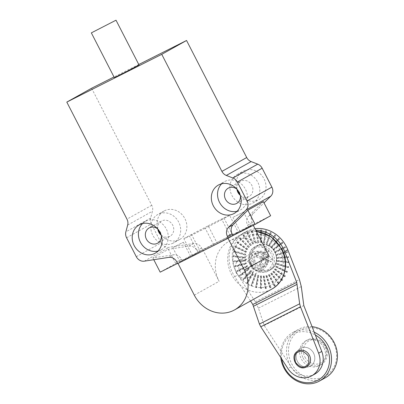 <?xml version="1.0" encoding="UTF-8"?>
<svg xmlns="http://www.w3.org/2000/svg" width="404" height="404" viewBox="0 0 404 404"><rect width="100%" height="100%" fill="white"/><g stroke="black" fill="none" stroke-linecap="round" stroke-linejoin="round"><path stroke-width="0.3" stroke-dasharray="2.02 1.52" d="M253.273 225.331L252.813 224.437L228.018 238.294M178.007 263.443L202.803 249.586L219.099 281.3A31.3 27.982 60.8 0 1 228.836 241.4A31.3 27.982 60.8 0 1 269.109 256.151M252.813 224.437L202.803 249.586M250.137 264.913A9.903 8.858 60.8 0 1 253.217 252.283A9.903 8.858 60.8 0 1 265.963 256.949A9.903 8.858 60.8 0 1 262.883 269.579A9.903 8.858 60.8 0 1 250.137 264.913M252.015 264.746A9.903 8.858 60.8 0 1 248.935 277.371A9.903 8.858 60.8 0 1 236.189 272.705A9.903 8.858 60.8 0 1 239.274 260.075A9.903 8.858 60.8 0 1 252.015 264.746M160.181 272.15L175.679 263.489L253.126 224.276L252.227 222.528A7.923 7.085 60.8 0 1 253.318 213.458L264.024 202.874M263.342 201.546L248.672 216.059L253.318 213.458M177.689 263.605L182.34 261.004L177.583 263.398M253.126 224.276L248.48 226.876L270.635 215.731M240.728 231.204L250.763 226.099L240.728 231.204M180.593 261.449L190.627 256.348L180.593 261.449M200.217 251.364A25.755 0.449 -27.2 0 0 192.551 255.651L198.263 253.086A25.755 0.449 -27.2 0 0 213.928 245.203L230.598 236.517A25.755 0.449 -27.2 0 0 235.981 233.593A25.755 0.449 -27.2 0 0 238.269 232.229L232.558 234.795A25.755 0.449 -27.2 0 0 216.887 242.678L200.217 251.364L191.526 234.451L208.196 225.76L216.887 242.678M182.34 261.004L181.441 259.257A7.923 7.085 -119.2 0 0 173.392 254.783L168.741 257.383M91.597 88.239L151.758 205.298A7.923 7.085 60.8 0 1 152.465 211.211L150.662 218.008A7.923 7.085 -119.2 0 0 151.369 223.922L161.09 242.839A7.923 7.085 -119.2 0 0 169.14 247.309L193.536 243.526A7.923 7.085 60.8 0 1 201.586 247.995L202.485 249.748M193.536 243.526L188.885 246.127L168.387 249.303L152.894 257.959L173.392 254.783M139.011 64.948L114.342 77.629M138.784 64.509L114.004 76.967M237.062 211.277A16.246 14.524 -119.2 0 0 239.9 210.242A16.246 14.524 -119.2 0 0 240.4 209.974A16.246 14.524 -119.2 0 0 245.309 188.986A16.246 14.524 -119.2 0 0 225.053 181.346A16.246 14.524 -119.2 0 0 224.553 181.613A16.246 14.524 -119.2 0 0 221.695 183.775M157.934 251.076A16.246 14.524 -119.2 0 0 160.772 250.036A16.246 14.524 -119.2 0 0 161.272 249.773A16.246 14.524 -119.2 0 0 166.175 228.785A16.246 14.524 -119.2 0 0 145.925 221.145A16.246 14.524 -119.2 0 0 145.425 221.407A16.246 14.524 -119.2 0 0 142.567 223.574M237.017 189.36A16.246 14.524 60.8 0 1 243.147 171.22A16.246 14.524 60.8 0 1 243.647 170.958A16.246 14.524 60.8 0 1 263.903 178.593A16.246 14.524 60.8 0 1 258.999 199.586A16.246 14.524 60.8 0 1 258.499 199.849A16.246 14.524 60.8 0 1 240.335 195.299M157.888 229.159A16.246 14.524 60.8 0 1 164.019 211.019A16.246 14.524 60.8 0 1 164.519 210.752A16.246 14.524 60.8 0 1 184.774 218.392A16.246 14.524 60.8 0 1 179.866 239.38A16.246 14.524 60.8 0 1 179.366 239.648A16.246 14.524 60.8 0 1 161.206 235.098M248.48 226.876L247.581 225.124A7.923 7.085 60.8 0 1 248.672 216.059M152.894 257.959L153.783 259.701M188.885 246.127A7.923 7.085 60.8 0 1 196.935 250.596L197.834 252.343M175.679 263.489L168.387 249.303M233.487 217.11L243.521 212.009L233.487 217.11M173.346 247.359L183.381 242.254L173.346 247.359M198.263 253.086L189.567 236.173L183.855 238.739L192.551 255.651M183.855 238.739A25.755 0.449 152.8 0 1 191.526 234.451M208.196 225.76A25.755 0.449 152.8 0 1 223.867 217.882L232.558 234.795M223.867 217.882L229.578 215.317L238.269 232.229M229.578 215.317A25.755 0.449 152.8 0 1 227.29 216.68A25.755 0.449 152.8 0 1 221.907 219.604L230.598 236.517M221.907 219.604L205.237 228.29L213.928 245.203M205.237 228.29A25.755 0.449 152.8 0 1 189.567 236.173M236.769 189.072A8.716 7.792 60.8 0 1 240.451 195.657M157.641 228.871A8.716 7.792 60.8 0 1 161.322 235.456M237.451 174.422A16.246 14.524 60.8 0 1 257.707 182.058A16.246 14.524 60.8 0 1 252.798 203.045A16.246 14.524 60.8 0 1 252.298 203.313A16.246 14.524 60.8 0 1 232.042 195.672A16.246 14.524 60.8 0 1 236.951 174.685A16.246 14.524 60.8 0 1 237.451 174.422M173.17 243.112A16.246 14.524 60.8 0 1 152.914 235.471A16.246 14.524 60.8 0 1 157.823 214.484A16.246 14.524 60.8 0 1 158.323 214.216A16.246 14.524 60.8 0 1 178.573 221.857A16.246 14.524 60.8 0 1 173.669 242.844A16.246 14.524 60.8 0 1 173.17 243.112M240.375 195.425A8.716 7.792 -119.2 0 0 248.859 196.617A8.716 7.792 -119.2 0 0 249.127 196.475A8.716 7.792 -119.2 0 0 251.758 185.214A8.716 7.792 -119.2 0 0 240.89 181.113A8.716 7.792 -119.2 0 0 240.622 181.255A8.716 7.792 -119.2 0 0 236.931 189.264M161.246 235.219A8.716 7.792 -119.2 0 0 169.731 236.416A8.716 7.792 -119.2 0 0 169.998 236.274A8.716 7.792 -119.2 0 0 172.629 225.013A8.716 7.792 -119.2 0 0 161.762 220.912A8.716 7.792 -119.2 0 0 161.494 221.054A8.716 7.792 -119.2 0 0 157.802 229.058M250.525 300.995L234.709 276.654A31.456 28.123 60.8 0 1 232.921 273.569A31.456 28.123 60.8 0 1 242.703 233.472A31.456 28.123 60.8 0 1 255.793 230.24M264.615 257.631A8.216 7.348 -119.2 0 0 254.04 253.757A8.216 7.348 -119.2 0 0 251.485 264.231A8.216 7.348 -119.2 0 0 262.06 268.104A8.216 7.348 -119.2 0 0 264.615 257.631M255 228.694A31.456 28.123 -119.2 0 0 245.854 231.709A31.456 28.123 -119.2 0 0 236.067 271.811A31.456 28.123 -119.2 0 0 237.86 274.897L255.323 301.773L258.444 308.131L264.206 325.462L291.097 366.852A19.321 17.271 -119.2 0 0 314.852 374.059M254.636 262.474A8.216 7.348 -119.2 0 0 265.211 266.347A8.216 7.348 -119.2 0 0 267.766 255.868A8.216 7.348 -119.2 0 0 257.191 251.995A8.216 7.348 -119.2 0 0 254.636 262.474M243.779 234.557L251.48 245.107L250.768 245.657L243.067 235.113L243.779 234.557L243.354 235.143L250.768 245.657M240.284 237.749L249.475 246.884L248.879 247.566L239.683 238.431L240.284 237.749L239.92 238.34L248.879 247.566M237.426 241.587L247.829 249.036L247.359 249.829L236.956 242.385L237.426 241.587L237.118 242.173L247.097 249.313L246.879 249.682L247.359 249.829M235.285 245.96L246.586 251.49L246.263 252.379L234.966 246.844L235.285 245.96L235.037 246.531L245.874 251.833L245.723 252.248L246.263 252.379M233.936 250.733L245.784 254.187L245.622 255.131L233.77 251.677L233.936 250.733L233.744 251.278L245.102 254.586L245.026 255.025L245.622 255.131M233.416 255.762L245.455 257.03L245.45 258.005L233.411 256.742L233.416 255.762L233.27 256.272L244.814 257.484L244.809 257.939L245.45 258.005M233.739 260.898L245.602 259.939L245.763 260.918L233.896 261.878L233.739 260.898L233.628 261.358L245.006 260.439L245.082 260.893L245.763 260.918M234.896 265.978L246.228 262.822L246.541 263.777L235.209 266.933L234.896 265.978L234.82 266.387L245.683 263.363L245.829 263.807L246.541 263.777M236.85 270.852L247.304 265.6L247.763 266.494L237.31 271.751L236.85 270.852L236.794 271.205L246.819 266.165L247.031 266.579L247.763 266.494M239.547 275.376L248.803 268.175L249.394 268.988L240.138 276.185L239.501 275.664L248.374 268.761L248.652 269.14L249.394 268.988M242.9 279.401L250.677 270.483L251.384 271.185L243.607 280.103L242.86 279.629L250.313 271.074L250.642 271.402L251.384 271.185M246.814 282.815L252.874 272.447L253.672 273.018L247.612 283.386L246.758 282.977L252.571 273.033L252.939 273.296L253.672 273.018M251.157 285.507L255.323 274.003L256.192 274.432L252.025 285.936L251.086 285.608L255.076 274.574L256.192 274.432M255.813 287.406L257.949 275.114L258.858 275.376L256.722 287.668L255.707 287.441L257.757 275.654L258.858 275.376M260.625 288.441L260.676 275.735L261.6 275.831L261.555 288.537L260.484 288.426L260.529 276.245L261.6 275.831M265.458 288.587L263.418 275.856L264.327 275.781L266.372 288.512L265.271 288.527L263.307 276.321L264.327 275.781M270.165 287.84L266.09 275.467L266.963 275.225L271.039 287.598L269.923 287.739L266.014 275.881L266.963 275.225M274.599 286.224L268.615 274.589L269.423 274.185L275.402 285.82L274.296 286.093L268.564 274.937L269.423 274.185M278.619 283.785L270.917 273.24L271.629 272.685L279.331 283.229L278.619 283.785L278.26 283.638L270.872 273.528L271.629 272.685M282.118 280.598L272.922 271.463L273.523 270.776L282.714 279.911L282.118 280.598L281.694 280.442L272.877 271.685L273.523 270.776M284.977 276.755L274.574 269.311L275.038 268.514L285.441 275.957L284.977 276.755L284.492 276.609L274.518 269.468L275.038 268.514M287.113 272.387L275.816 266.852L276.134 265.963L287.436 271.498L287.113 272.387L275.74 266.948L276.134 265.963M288.461 267.61L276.614 264.16L276.775 263.211L288.628 266.665L288.461 267.61L276.508 264.196L276.775 263.211M288.986 262.58L276.942 261.312L276.947 260.338L288.986 261.6L288.986 262.58L276.801 261.297L276.947 260.338M288.663 257.444L276.796 258.403L276.639 257.429L288.506 256.464L288.663 257.444L276.604 258.343L276.639 257.429M287.507 252.364L276.174 255.52L275.861 254.571L287.194 251.414L287.507 252.364L275.932 255.419L275.861 254.571M285.547 247.49L275.099 252.747L274.639 251.849L285.088 246.591L285.547 247.49L274.796 252.616L274.639 251.849M282.851 242.971L273.599 250.167L273.003 249.354L282.26 242.158L282.851 242.971L282.108 243.122L273.235 250.02L273.003 249.354M279.497 238.941L271.72 247.859L271.013 247.157L278.79 238.239L279.497 238.941L278.755 239.158L271.301 247.708L271.013 247.157M275.589 235.527L269.529 245.9L268.726 245.324L274.786 234.956L275.589 235.527L274.856 235.81L269.044 245.748L268.726 245.324M271.241 232.835L267.079 244.339L266.211 243.915L270.372 232.406L271.241 232.835L270.529 233.179L266.539 244.208L266.211 243.915M266.589 230.942L264.448 243.233L263.539 242.966L265.675 230.674L266.589 230.942L265.908 231.341L263.857 243.127L263.539 242.966M261.772 229.901L261.726 242.607L260.797 242.511L260.848 229.805L261.772 229.901L261.13 230.361L261.085 242.541L260.797 242.511M256.939 229.755L258.984 242.486L258.07 242.562L256.025 229.831L256.939 229.755L256.343 230.26L258.07 242.562M252.232 230.502L256.308 242.875L255.439 243.117L251.364 230.745L252.232 230.502L251.692 231.043L255.439 243.117M247.803 232.118L253.783 243.753L252.98 244.157L247.001 232.522L247.803 232.118L247.319 232.689L252.98 244.157M264.206 325.462L303.808 305.55M313.549 353.111A10.166 9.085 60.8 0 1 310.388 366.069A10.166 9.085 60.8 0 1 297.309 361.277A10.166 9.085 60.8 0 1 300.47 348.324A10.166 9.085 60.8 0 1 313.549 353.111M297.91 351.126A8.964 8.014 -119.2 0 0 295.198 362.711A8.964 8.014 -119.2 0 0 306.378 366.928M251.48 245.107L250.738 245.258M243.067 235.113L243.021 235.401L243.354 235.143M250.409 245.511L243.021 235.401M249.475 246.884L248.733 247.097M248.455 247.415L239.643 238.658M247.829 249.036L247.097 249.313M246.879 249.682L236.901 242.541M246.586 251.49L245.874 251.833M234.966 246.844L235.037 246.531M245.723 252.248L234.891 246.94M245.784 254.187L245.102 254.586M233.77 251.677L233.744 251.278M245.026 255.025L233.669 251.717M245.455 257.03L244.814 257.484M233.411 256.742L233.27 256.272M244.809 257.939L233.265 256.727M245.602 259.939L245.006 260.439M233.896 261.878L233.628 261.358M245.082 260.893L233.704 261.812M246.228 262.822L245.683 263.363M235.209 266.933L234.82 266.387M245.829 263.807L234.961 266.832M247.304 265.6L246.819 266.165M237.31 271.751L236.794 271.205M247.031 266.579L237.012 271.619M248.803 268.175L248.374 268.761M240.138 276.185L239.501 275.664M248.652 269.14L239.779 276.038M250.677 270.483L250.313 271.074M243.607 280.103L242.86 279.629M250.642 271.402L243.188 279.952M252.874 272.447L252.571 273.033M247.612 283.386L246.758 282.977M252.939 273.296L247.127 283.239M255.323 274.003L255.076 274.574M252.025 285.936L251.086 285.608M255.48 274.771L251.485 285.805M257.949 275.114L257.757 275.654M256.722 287.668L255.707 287.441M258.176 275.781L256.131 287.562M260.676 275.735L260.529 276.245M261.555 288.537L260.484 288.426M260.959 276.291L260.913 288.471M263.418 275.856L263.307 276.321M266.372 288.512L265.271 288.527M263.731 276.286L265.691 288.491M266.09 275.467L266.014 275.881M271.039 287.598L269.923 287.739M266.418 275.765L270.326 287.628M268.615 274.589L268.564 274.937M275.402 285.82L274.296 286.093M268.933 274.75L274.669 285.906M270.917 273.24L270.872 273.528M279.331 283.229L278.26 283.638M271.205 273.271L278.588 283.381M282.714 279.911L281.694 280.442M273.154 271.367L281.972 280.124M285.441 275.957L284.492 276.609M274.735 269.099L284.709 276.24M287.436 271.498L286.572 272.256M275.887 266.539L286.719 271.841M288.628 266.665L287.87 267.504M276.583 263.756L287.946 267.069M288.986 261.6L288.345 262.06L288.345 262.514M276.801 260.848L288.345 262.06M288.506 256.464L287.911 256.969L287.981 257.424M276.533 257.888L287.911 256.969M287.194 251.414L286.648 251.955L286.795 252.394M275.786 254.98L286.648 251.955M275.099 252.747L274.796 252.616M285.088 246.591L284.603 247.162L284.815 247.576M274.584 252.202L284.603 247.162M273.599 250.167L273.235 250.02M282.26 242.158L281.835 242.743L282.108 243.122M272.963 249.642L281.835 242.743M271.72 247.859L271.301 247.708M278.79 238.239L278.427 238.83L278.755 239.158M270.973 247.379L278.427 238.83M269.529 245.9L269.044 245.748M274.786 234.956L274.483 235.542L274.856 235.81M268.67 245.486L274.483 235.542M267.079 244.339L266.539 244.208M270.372 232.406L270.125 232.977L270.529 233.179M266.135 244.011L270.125 232.977M264.448 243.233L263.857 243.127M265.675 230.674L265.484 231.219L265.908 231.341M263.433 243.001L265.484 231.219M261.726 242.607L261.085 242.541M260.848 229.805L260.701 230.315L261.13 230.361M260.656 242.496L260.701 230.315M258.984 242.486L258.302 242.466M256.025 229.831L255.919 230.29L256.343 230.26M257.878 242.496L255.919 230.29M256.308 242.875L255.596 242.905M251.364 230.745L251.288 231.154L251.692 231.043M255.192 243.016L251.288 231.154M253.783 243.753L253.05 243.844M247.001 232.522L246.945 232.876L247.319 232.689M252.677 244.031L246.945 232.876M313.59 353.091A10.166 9.085 -119.2 0 0 300.51 348.299A10.166 9.085 -119.2 0 0 297.349 361.257A10.166 9.085 -119.2 0 0 310.429 366.044A10.166 9.085 -119.2 0 0 313.59 353.091M281.729 359.04A26.164 23.392 60.8 0 1 290.723 335.588A26.164 23.392 60.8 0 1 315.322 334.977M314.241 332.209A27.674 24.745 -119.2 0 0 292.562 332.684A27.674 24.745 -119.2 0 0 280.78 357.58M312.075 326.669A27.674 24.745 -119.2 0 0 298.465 329.386A27.674 24.745 -119.2 0 0 289.855 364.666A27.674 24.745 -119.2 0 0 325.462 377.705M333.457 342.703A26.164 23.392 -119.2 0 0 300.596 329.947A26.164 23.392 -119.2 0 0 291.653 363.726A26.164 23.392 -119.2 0 0 324.513 376.483A26.164 23.392 -119.2 0 0 333.457 342.703M323.811 347.551A14.089 12.595 -119.2 0 0 305.682 340.915A14.089 12.595 -119.2 0 0 301.298 358.873A14.089 12.595 -119.2 0 0 319.428 365.514A14.089 12.595 -119.2 0 0 323.811 347.551M303.071 357.883A14.089 12.595 -119.2 0 0 321.2 364.524A14.089 12.595 -119.2 0 0 325.584 346.561A14.089 12.595 -119.2 0 0 307.454 339.926A14.089 12.595 -119.2 0 0 303.071 357.883M304.869 356.949A12.58 11.246 -119.2 0 0 320.665 363.08A12.58 11.246 -119.2 0 0 324.968 346.839A12.58 11.246 -119.2 0 0 309.166 340.708A12.58 11.246 -119.2 0 0 304.869 356.949M258.984 265.554A7.216 6.449 -119.2 0 0 264.721 265.468A7.216 6.449 -119.2 0 0 267.801 259.075A7.216 6.449 -119.2 0 0 263.418 252.788A7.216 6.449 -119.2 0 0 257.681 252.874A7.216 6.449 -119.2 0 0 254.601 259.267A7.216 6.449 -119.2 0 0 258.984 265.554M247.672 261.585A7.216 6.449 60.8 0 1 252.056 267.872A7.216 6.449 60.8 0 1 248.975 274.266A7.216 6.449 60.8 0 1 243.238 274.351A7.216 6.449 60.8 0 1 238.855 268.064A7.216 6.449 60.8 0 1 241.935 261.671A7.216 6.449 60.8 0 1 247.672 261.585M272.2 264.393C274.579 258.949 270.791 250.162 265.095 247.955C258.212 245.501 253.242 247.495 250.202 253.949C247.824 259.393 251.611 268.18 257.303 270.387C264.191 272.841 269.155 270.847 272.2 264.393M268.352 245.733A13.246 11.842 -119.2 0 0 252.788 251.995A13.246 11.842 -119.2 0 0 260.211 269.17A13.246 11.842 -119.2 0 0 275.77 262.908A13.246 11.842 -119.2 0 0 268.352 245.733M266.625 259.247L271.306 261.747L272.407 258.565L267.812 255.833L269.079 250.864L265.963 249.384L264.463 254.242L258.979 252.192L257.878 255.368L263.277 257.656L261.206 263.075L264.322 264.554L266.625 259.247L262.201 259.701L260.373 264.958L259.196 264.403L261.024 259.146L255.868 256.697L256.282 255.5L261.439 257.949L263.267 252.692L264.443 253.247L262.615 258.504L267.771 260.954L267.357 262.151L271.306 261.747M272.407 258.565L267.771 260.954M267.812 255.833L262.615 258.504M267.357 262.151L262.201 259.701M269.079 250.864L264.443 253.247M260.373 264.958L264.322 264.554M265.963 249.384L263.267 252.692M259.196 264.403L261.206 263.075M264.463 254.242L261.439 257.949M261.024 259.146L263.277 257.656M258.979 252.192L256.282 255.5M255.868 256.697L257.878 255.368M194.304 295.157L219.099 281.3M256.378 231.381A31.3 27.982 -119.2 0 0 241.233 234.472A31.3 27.982 -119.2 0 0 231.497 274.372A31.3 27.982 -119.2 0 0 271.771 289.123M236.209 271.917A27.341 24.442 -119.2 0 0 270.544 285.244A27.341 24.442 -119.2 0 0 279.891 249.945A27.341 24.442 -119.2 0 0 245.556 236.618A27.341 24.442 -119.2 0 0 236.209 271.917M176.79 261.853L181.441 259.257M144.344 261.161L169.14 247.309M136.294 256.692L161.09 242.839M126.573 237.779L151.369 223.922M127.669 225.068L152.465 211.211M150.662 218.008L125.866 231.861M151.758 205.298L126.962 219.15M252.227 222.528L247.581 225.124M201.586 247.995L196.935 250.596M234.709 276.654L237.86 274.897M291.097 366.852L287.946 368.61M255.323 301.773L299.46 279.578M301.298 286.577L258.444 308.131M265.928 246.642A13.867 12.398 -119.2 0 0 254.899 246.804A13.867 12.398 -119.2 0 0 248.975 259.1A13.867 12.398 -119.2 0 0 257.404 271.18A13.867 12.398 -119.2 0 0 268.428 271.018A13.867 12.398 -119.2 0 0 274.351 258.727A13.867 12.398 -119.2 0 0 265.928 246.642M268.135 245.41A13.867 12.398 -119.2 0 0 257.106 245.571A13.867 12.398 -119.2 0 0 251.182 257.863A13.867 12.398 -119.2 0 0 259.61 269.948A13.867 12.398 -119.2 0 0 270.635 269.786A13.867 12.398 -119.2 0 0 276.558 257.494A13.867 12.398 -119.2 0 0 268.135 245.41M228.836 241.4L241.233 234.472L256.308 231.245M248.935 277.371L262.883 269.579M239.274 260.075L253.217 252.283M218.357 185.077L224.553 181.613M234.204 213.438L240.4 209.974M161.272 249.773L155.075 253.237M145.425 221.407L139.223 224.871M250.763 226.099L243.521 212.009M240.193 231.532L232.946 217.438M190.627 256.348L183.381 242.254M180.053 261.782L172.811 247.687M252.798 203.045L258.999 199.586M236.951 174.685L243.147 171.22M164.019 211.019L157.823 214.484M179.866 239.38L173.669 242.844M228.225 188.183L240.622 181.255M236.729 203.404L249.127 196.475M169.998 236.274L157.6 243.198M161.494 221.054L149.096 227.982M242.703 233.472L245.854 231.709M262.06 268.104L265.211 266.347M254.04 253.757L257.191 251.995M298.465 329.386L292.562 332.684M321.2 364.524L319.428 365.514M307.454 339.926L305.682 340.915M248.975 274.266L264.721 265.468M241.935 261.671L257.681 252.874M254.899 246.804C245.804 251.263 247.45 267.15 257.257 271.2C261.146 272.952 264.867 272.892 268.428 271.018L270.635 269.786C280.432 264.963 277.028 248.192 268.276 245.39C264.393 243.637 260.671 243.698 257.106 245.571L254.899 246.804"/><path stroke-width="0.61" d="M244.314 270.003A31.3 27.982 60.8 0 1 234.578 309.903A31.3 27.982 60.8 0 1 194.304 295.157L178.007 263.443L228.018 238.294L244.314 270.003L269.109 256.151L253.273 225.331M227.432 236.38A7.923 7.085 60.8 0 1 228.523 227.316L245.986 210.045A7.923 7.085 -119.2 0 0 247.081 200.975L237.36 182.063A7.923 7.085 60.8 0 0 232.941 178.012L226.331 175.442A7.923 7.085 60.8 0 1 221.917 171.392L161.757 54.338L66.801 102.096L126.962 219.15A7.923 7.085 60.8 0 1 127.669 225.068L125.866 231.861A7.923 7.085 60.8 0 0 126.573 237.779L136.294 256.692A7.923 7.085 -119.2 0 0 144.344 261.161L168.741 257.383A7.923 7.085 60.8 0 1 176.79 261.853L177.689 263.605L228.331 238.133L227.432 236.38L232.083 233.785L232.982 235.537L228.331 238.133M218.857 184.81A16.246 14.524 60.8 0 1 239.107 192.45A16.246 14.524 60.8 0 1 234.204 213.438A16.246 14.524 60.8 0 1 233.704 213.706A16.246 14.524 60.8 0 1 213.448 206.065A16.246 14.524 60.8 0 1 218.357 185.077A16.246 14.524 60.8 0 1 218.857 184.81M154.575 253.5A16.246 14.524 60.8 0 1 134.32 245.859A16.246 14.524 60.8 0 1 139.223 224.871A16.246 14.524 60.8 0 1 139.723 224.609A16.246 14.524 60.8 0 1 159.979 232.249A16.246 14.524 60.8 0 1 155.075 253.237A16.246 14.524 60.8 0 1 154.575 253.5M264.024 202.874L270.781 196.187A7.923 7.085 -119.2 0 0 271.872 187.123L262.151 168.205A7.923 7.085 -119.2 0 0 257.737 164.155L251.126 161.59A7.923 7.085 60.8 0 1 246.713 157.54L186.552 40.481L138.784 64.509M228.523 227.316L233.174 224.715L247.849 210.206L263.342 201.546L270.635 215.731L255.136 224.392L232.982 235.537M233.174 224.715A7.923 7.085 -119.2 0 0 232.083 233.785M177.583 263.398L160.181 272.15L153.783 259.701M66.801 102.096L91.597 88.239L114.004 76.967M91.344 32.875L114.342 77.629L126.79 71.503L139.011 64.948L116.014 20.2L91.344 32.875L116.014 20.2M161.757 54.338L186.552 40.481M221.695 183.775A16.246 14.524 -119.2 0 0 219.801 202.879A16.246 14.524 -119.2 0 0 237.062 211.277M142.567 223.574A16.246 14.524 -119.2 0 0 140.668 242.678A16.246 14.524 -119.2 0 0 157.934 251.076M240.335 195.299A16.246 14.524 60.8 0 1 237.017 189.36M161.206 235.098A16.246 14.524 60.8 0 1 157.888 229.159M247.849 210.206L255.136 224.392M240.451 195.657A8.716 7.792 60.8 0 1 236.729 203.404A8.716 7.792 60.8 0 1 236.461 203.545A8.716 7.792 60.8 0 1 225.594 199.445A8.716 7.792 60.8 0 1 228.225 188.183A8.716 7.792 60.8 0 1 228.492 188.042A8.716 7.792 60.8 0 1 236.769 189.072M161.322 235.456A8.716 7.792 60.8 0 1 157.6 243.198A8.716 7.792 60.8 0 1 157.333 243.344A8.716 7.792 60.8 0 1 146.465 239.244A8.716 7.792 60.8 0 1 149.096 227.982A8.716 7.792 60.8 0 1 149.364 227.841A8.716 7.792 60.8 0 1 157.641 228.871M236.931 189.264A8.716 7.792 -119.2 0 0 240.375 195.425M157.802 229.058A8.716 7.792 -119.2 0 0 161.246 235.219M255.793 230.24A31.456 28.123 60.8 0 1 283.179 248.293A31.456 28.123 60.8 0 1 284.648 251.541L296.723 282.396L252.793 304.49L250.525 300.995M296.723 282.396L299.672 303.803L259.424 324.048L260.762 326.77L300.46 306.803L318.615 353.187A19.321 17.271 60.8 0 1 311.706 375.821L314.852 374.059A19.321 17.271 -119.2 0 0 321.766 351.43L303.808 305.55L301.298 286.577L299.46 279.578L287.794 249.783A31.456 28.123 -119.2 0 0 286.33 246.531A31.456 28.123 -119.2 0 0 255 228.694M300.46 306.803L299.672 303.803M259.424 324.048L252.793 304.49M311.706 375.821A19.321 17.271 60.8 0 1 287.946 368.61L260.762 326.77M252.752 304.51L296.682 282.416M298.182 350.98A8.964 8.014 -119.2 0 0 297.91 351.126C288.648 355.606 297.49 372.084 306.373 366.933A8.964 8.014 -119.2 0 0 306.656 366.781A8.964 8.014 -119.2 0 0 309.363 355.197A8.964 8.014 -119.2 0 0 298.182 350.98M315.322 334.977A26.164 23.392 60.8 0 1 326.371 346.662A26.164 23.392 60.8 0 1 317.428 380.442A26.164 23.392 60.8 0 1 284.567 367.685A26.164 23.392 60.8 0 1 281.729 359.04M280.78 357.58A27.674 24.745 -119.2 0 0 283.951 367.963A27.674 24.745 -119.2 0 0 319.559 381.002A27.674 24.745 -119.2 0 0 328.169 345.723A27.674 24.745 -119.2 0 0 314.241 332.209M319.559 381.002L325.462 377.705A27.674 24.745 -119.2 0 0 334.073 342.425A27.674 24.745 -119.2 0 0 312.075 326.669M234.578 309.903L271.771 289.123A31.3 27.982 -119.2 0 0 281.507 249.223A31.3 27.982 -119.2 0 0 256.378 231.381M270.781 196.187L245.986 210.045M221.917 171.392L246.713 157.54M251.126 161.59L226.331 175.442M232.941 178.012L257.737 164.155M262.151 168.205L237.36 182.063M247.081 200.975L271.872 187.123M287.794 249.783L284.648 251.541M318.615 353.187L321.766 351.43M253.51 306.257L297.097 284.335M298.248 352.096C301.051 350.182 304.384 351.475 308.247 355.974C309.646 361.716 308.737 365.145 305.525 366.251C302.727 368.165 299.394 366.872 295.531 362.373C294.132 356.631 295.036 353.207 298.248 352.096M256.308 231.245L271.135 236.663L281.866 249C289.582 263.206 284.987 282.164 271.771 289.123M306.373 366.933L306.656 366.781"/></g></svg>
